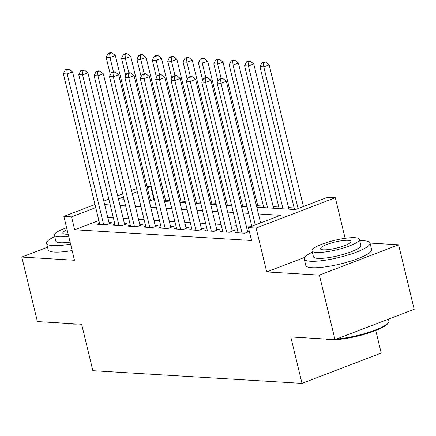 <?xml version="1.0" encoding="UTF-8"?>
<svg xmlns="http://www.w3.org/2000/svg" width="436" height="436" viewBox="0 0 436 436"><rect width="100%" height="100%" fill="white"/><g stroke="black" fill="none" stroke-linecap="round" stroke-linejoin="round"><path stroke-width="0.65" d="M256.82 207.22L295.51 209.569L327.621 197.274L335.311 197.742L256.106 228.061L248.416 227.592L280.528 215.302L258.45 213.962M345.121 238.312L335.311 197.742M304.617 257.414L266.718 271.922L319.392 275.116L334.995 339.622L414.2 309.304L398.597 244.798L370.044 243.07M375.767 330.515L381.222 353.062L302.017 383.38L92.857 370.693L81.619 324.248L37.403 321.566L21.8 257.06L74.474 260.259L63.863 216.398L94.988 204.484M147.003 186.314L150.758 186.543L147.373 187.84M154.388 199.475L153.875 199.443L150.758 186.543M294.142 207.956L288.539 207.618M278.762 207.024L273.159 206.68M263.382 206.086L257.78 205.748M246.667 205.073L242.4 204.816M231.287 204.141L227.02 203.885M215.907 203.209L211.645 202.947M200.527 202.277L196.265 202.015M185.147 201.345L180.886 201.083M169.768 200.407L165.506 200.151M319.392 275.116L398.597 244.798M47.551 247.207L21.8 257.06M237.958 231.712L235.527 232.639L244.754 233.2L249.348 231.445M222.578 230.78L220.147 231.707L229.374 232.268L234.726 230.219L232.039 230.055M207.198 229.843L204.767 230.775L214 231.336L219.352 229.287L216.659 229.123M191.818 228.911L189.393 229.843L198.62 230.399L203.972 228.35L201.279 228.186M176.438 227.979L174.013 228.905L183.24 229.467L188.592 227.418L185.9 227.254M161.058 227.047L158.633 227.974L167.86 228.535L173.212 226.486L170.52 226.322M145.679 226.11L143.253 227.042L152.48 227.603L157.832 225.554L155.14 225.39M130.299 225.178L127.873 226.11L137.1 226.666L142.452 224.622L139.76 224.458M114.919 224.246L112.493 225.178L121.72 225.734L127.072 223.684L124.38 223.521M153.875 199.443L150.491 200.74M98.863 220.502L74.676 229.761L251.534 240.492L248.416 227.592M251.795 226.268L246.193 225.93M236.416 225.336L230.813 224.998M221.036 224.404L215.433 224.066M205.656 223.472L200.053 223.128M190.276 222.54L184.673 222.197M174.896 221.602L169.293 221.265M159.516 220.671L153.919 220.333M144.136 219.739L138.539 219.401M128.756 218.807L123.159 218.463M113.376 217.869L107.779 217.531M99.539 223.314L97.114 224.24L106.34 224.802L111.692 222.752L109 222.589M249.267 231.102L247.414 230.987M266.718 271.922L256.106 228.061M74.676 229.761L71.553 216.861L63.863 216.398M334.995 339.622L290.779 336.941L302.017 383.38M123.481 196.985L118.647 198.832L124.004 199.159M133.787 199.753L139.384 200.091M149.167 200.685L154.764 201.029M164.541 201.617L170.144 201.961M179.921 202.555L185.523 202.893M195.301 203.487L200.903 203.825M210.681 204.419L216.283 204.757M226.061 205.351L231.663 205.694M241.44 206.288L247.038 206.626M137.351 191.677L132.299 193.611M103.806 201.105L108.853 199.176M117.676 195.797L122.723 193.862M131.541 190.488L136.593 188.554M95.74 207.601L71.553 216.861M248.673 213.368L243.07 213.03M233.293 212.436L227.69 212.098M217.913 211.504L212.31 211.166M202.533 210.572L196.936 210.228M187.153 209.634L181.556 209.296M171.773 208.702L166.176 208.364M156.393 207.77L150.796 207.432M141.019 206.838L135.416 206.495M125.639 205.906L120.036 205.563M110.259 204.969L104.656 204.631M109.267 223.684L72.55 71.907L67.199 73.957L103.648 224.638M66.839 69.918L68.981 69.101L67.438 69.008L65.302 69.825L66.839 69.918L67.199 73.957L63.351 73.722L99.806 224.404M72.55 71.907L68.981 69.101M65.302 69.825L63.351 73.722M150.502 200.767L115.36 55.519L110.008 57.568L106.166 57.339L110.379 74.747M113.464 71.847L110.008 57.568L109.649 53.53L111.79 52.712L110.254 52.62L108.112 53.437L109.649 53.53M106.166 57.339L108.112 53.437M111.79 52.712L115.36 55.519M78.028 324.03A33.049 6.578 166.4 0 1 72.447 324.068A33.049 6.578 166.4 0 1 68.556 323.458M54.729 236.563A33.861 6.736 -13.6 0 0 46.614 243.337A33.861 6.736 -13.6 0 0 52.767 245.621A33.861 6.736 -13.6 0 0 70.567 244.116M46.614 243.337L48.173 249.79A33.861 6.736 -13.6 0 0 54.326 252.068A33.861 6.736 -13.6 0 0 72.131 250.564M70.092 242.138A24.378 4.851 166.4 0 1 60.255 242.748A24.378 4.851 166.4 0 1 55.83 241.108L54.391 235.173A24.378 4.851 -13.6 0 0 58.822 236.813A24.378 4.851 -13.6 0 0 68.654 236.203M66.61 227.739A24.378 4.851 -13.6 0 0 54.391 235.173M67.095 229.756A15.712 3.128 -13.6 0 0 62.817 233.135A15.712 3.128 -13.6 0 0 65.672 234.192A15.712 3.128 -13.6 0 0 68.169 234.187M336.57 339.017A33.861 6.736 -13.6 0 0 388.525 322.46L387.931 323.387A33.049 6.578 166.4 0 1 363.602 334.548A33.049 6.578 166.4 0 1 330.052 339.699A33.049 6.578 166.4 0 1 326.161 339.083M312.334 252.193A33.861 6.736 -13.6 0 0 304.219 258.968A33.861 6.736 -13.6 0 0 310.367 261.246A33.861 6.736 -13.6 0 0 347.977 255.027A33.861 6.736 -13.6 0 0 370.039 243.043A33.861 6.736 -13.6 0 0 363.886 240.765A33.861 6.736 -13.6 0 0 359.722 240.727M304.219 258.968L305.778 265.415A33.861 6.736 -13.6 0 0 311.931 267.699A33.861 6.736 -13.6 0 0 349.536 261.48A33.861 6.736 -13.6 0 0 371.597 249.496L370.039 243.043M359.384 239.337L360.823 245.272A24.378 4.851 166.4 0 1 344.936 253.899A24.378 4.851 166.4 0 1 317.86 258.379A24.378 4.851 166.4 0 1 313.43 256.739L311.996 250.804A24.378 4.851 -13.6 0 0 316.427 252.444A24.378 4.851 -13.6 0 0 343.503 247.97A24.378 4.851 -13.6 0 0 359.384 239.337A24.378 4.851 -13.6 0 0 354.959 237.696A24.378 4.851 -13.6 0 0 327.877 242.176A24.378 4.851 -13.6 0 0 311.996 250.804M323.278 249.823A15.712 3.128 -13.6 0 0 340.723 246.94A15.712 3.128 -13.6 0 0 350.964 241.375A15.712 3.128 -13.6 0 0 348.108 240.318A15.712 3.128 -13.6 0 0 330.657 243.206A15.712 3.128 -13.6 0 0 320.422 248.765A15.712 3.128 -13.6 0 0 323.278 249.823M388.525 322.46A33.861 6.736 -13.6 0 0 388.89 320.967L388.449 319.157M124.647 224.616L87.93 72.845L82.578 74.888L119.028 225.57M82.219 70.85L84.355 70.032L82.818 69.94L80.676 70.757L82.219 70.85L82.578 74.888L78.731 74.66L115.186 225.336M87.93 72.845L84.355 70.032M80.676 70.757L78.731 74.66M140.027 225.548L103.305 73.777L97.958 75.826L134.408 226.502M97.599 71.787L99.735 70.964L98.198 70.872L96.056 71.695L97.599 71.787L97.958 75.826L94.111 75.591L130.566 226.273M103.305 73.777L99.735 70.964M96.056 71.695L94.111 75.591M155.407 226.48L118.685 74.709L113.333 76.758L149.788 227.439M112.973 72.719L115.115 71.902L113.578 71.804L111.436 72.627L112.973 72.719L113.333 76.758L109.491 76.523L145.946 227.205M118.685 74.709L115.115 71.902M111.436 72.627L109.491 76.523M170.781 227.412L134.065 75.641L128.713 77.69L165.168 228.371M128.353 73.651L130.495 72.834L128.958 72.741L126.816 73.559L128.353 73.651L128.713 77.69L124.87 77.455L161.325 228.137M134.065 75.641L130.495 72.834M126.816 73.559L124.87 77.455M165.882 201.699L130.74 56.457L125.388 58.506L121.546 58.271L125.759 75.679M128.843 72.785L125.388 58.506L125.028 54.462L127.17 53.644L125.633 53.552L123.492 54.369L125.028 54.462M121.546 58.271L123.492 54.369M127.17 53.644L130.74 56.457M181.262 202.636L146.12 57.389L140.768 59.438L136.926 59.203L141.139 76.616M144.223 73.717L140.768 59.438L140.408 55.399L142.55 54.576L141.013 54.484L138.871 55.307L140.408 55.399M136.926 59.203L138.871 55.307M142.55 54.576L146.12 57.389M196.636 203.568L161.5 58.32L156.148 60.37L152.306 60.135L156.513 77.548M159.603 74.649L156.148 60.37L155.788 56.331L157.93 55.514L156.393 55.416L154.251 56.239L155.788 56.331M152.306 60.135L154.251 56.239M157.93 55.514L161.5 58.32M212.016 204.5L176.88 59.252L171.528 61.302L167.68 61.067L171.893 78.48M174.983 75.581L171.528 61.302L171.168 57.263L173.31 56.446L171.773 56.353L169.631 57.171L171.168 57.263M167.68 61.067L169.631 57.171M173.31 56.446L176.88 59.252M186.161 228.35L149.444 76.578L144.093 78.622L180.548 229.303M143.733 74.583L145.875 73.766L144.338 73.673L142.196 74.491L143.733 74.583L144.093 78.622L140.25 78.393L176.7 229.069M149.444 76.578L145.875 73.766M142.196 74.491L140.25 78.393M227.396 205.432L192.26 60.19L186.908 62.234L183.06 62.005L187.273 79.412M190.363 76.518L186.908 62.234L186.548 58.195L188.69 57.378L187.148 57.285L185.011 58.102L186.548 58.195M183.06 62.005L185.011 58.102M188.69 57.378L192.26 60.19M201.541 229.282L164.824 77.51L159.472 79.559L195.928 230.235M159.113 75.521L161.255 74.698L159.718 74.605L157.576 75.423L159.113 75.521L159.472 79.559L155.63 79.325L192.08 230.006M164.824 77.51L161.255 74.698M157.576 75.423L155.63 79.325M242.776 206.364L207.64 61.122L202.288 63.171L198.44 62.937L202.653 80.349M205.743 77.45L202.288 63.171L201.928 59.133L204.07 58.31L202.527 58.217L200.391 59.034L201.928 59.133M198.44 62.937L200.391 59.034M204.07 58.31L207.64 61.122M216.921 230.213L180.204 78.442L174.852 80.491L211.307 231.173M174.493 76.453L176.635 75.63L175.098 75.537L172.956 76.36L174.493 76.453L174.852 80.491L171.01 80.257L207.46 230.938M180.204 78.442L176.635 75.63M172.956 76.36L171.01 80.257M258.156 207.302L223.019 62.054L217.668 64.103L213.82 63.869L218.033 81.281M221.117 78.382L217.668 64.103L217.308 60.064L219.444 59.242L217.907 59.149L215.766 59.972L217.308 60.064M213.82 63.869L215.766 59.972M219.444 59.242L223.019 62.054M232.301 231.145L195.584 79.374L190.232 81.423L226.687 232.105M189.873 77.385L192.014 76.567L190.478 76.474L188.336 77.292L189.873 77.385L190.232 81.423L186.385 81.189L222.84 231.87M195.584 79.374L192.014 76.567M188.336 77.292L186.385 81.189M273.536 208.234L238.394 62.986L233.047 65.035L229.2 64.801L263.758 207.64M267.6 207.874L233.047 65.035L232.688 60.996L234.824 60.179L233.287 60.086L231.145 60.904L232.688 60.996M229.2 64.801L231.145 60.904M234.824 60.179L238.394 62.986M247.681 232.083L210.964 80.306L205.612 82.355L242.067 233.037M205.252 78.317L207.394 77.499L205.852 77.406L203.716 78.224L205.252 78.317L205.612 82.355L201.764 82.121L238.22 232.802M210.964 80.306L207.394 77.499M203.716 78.224L201.764 82.121M288.915 209.166L253.774 63.918L248.422 65.967L244.58 65.732L279.138 208.572M282.98 208.806L248.422 65.967L248.062 61.928L250.204 61.111L248.667 61.018L246.525 61.836L248.062 61.928M244.58 65.732L246.525 61.836M250.204 61.111L253.774 63.918M260.619 222.921L226.344 81.243L220.992 83.287L255.267 224.971M220.632 79.248L222.774 78.431L221.232 78.338L219.095 79.156L220.632 79.248L220.992 83.287L217.144 83.058L251.801 226.295M226.344 81.243L222.774 78.431M219.095 79.156L217.144 83.058M303.429 206.533L269.154 64.855L263.802 66.904L259.96 66.67L294.513 209.503M298.082 208.582L263.802 66.904L263.442 62.86L265.584 62.043L264.047 61.95L261.905 62.768L263.442 62.86M259.96 66.67L261.905 62.768M265.584 62.043L269.154 64.855"/></g></svg>
